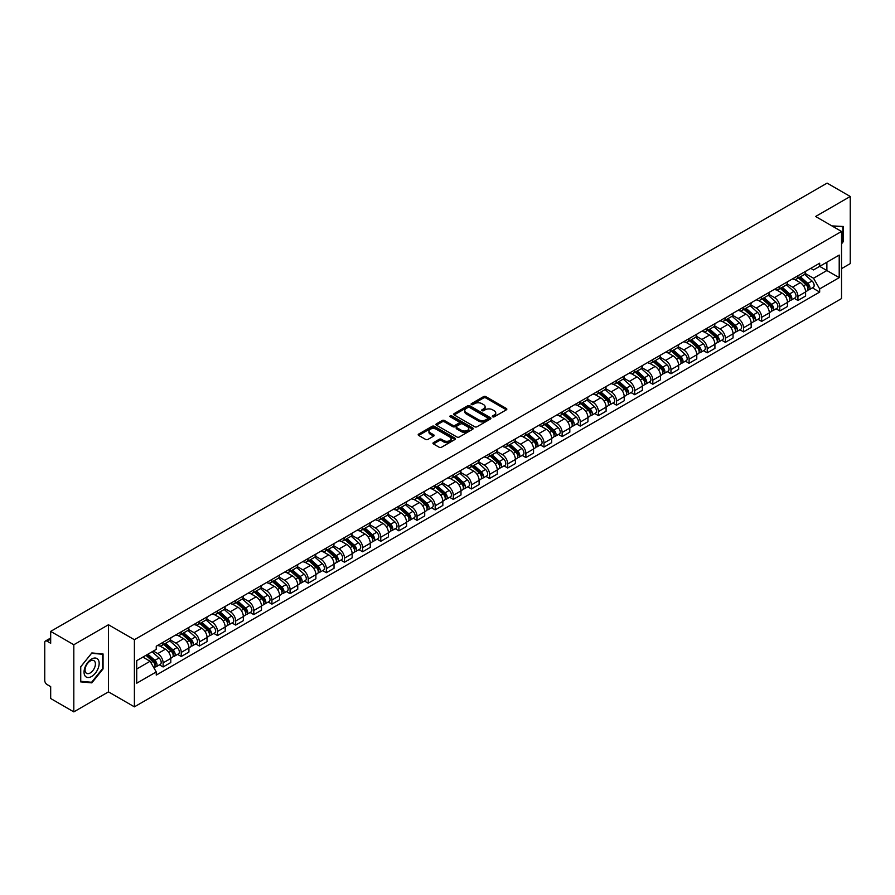 <?xml version="1.0" encoding="UTF-8"?>
<svg xmlns="http://www.w3.org/2000/svg" width="895" height="895" viewBox="0 0 895 895"><rect width="100%" height="100%" fill="white"/><g stroke="black" fill="none" stroke-linecap="round" stroke-linejoin="round"><path stroke-width="1.34" d="M492.642 416.813A1.13 0.649 0 0 0 494.241 416.813L506.369 409.809A1.611 0.929 0 0 0 506.839 409.149A1.611 0.929 0 0 0 506.369 408.489L485.828 396.63A1.611 0.929 0 0 0 483.546 396.63L471.419 403.634A1.13 0.649 0 0 0 473.019 404.551L474.585 403.645A5.169 2.987 0 0 1 481.89 403.645L483.602 404.641A5.169 2.987 0 0 1 485.112 406.744A5.169 2.987 0 0 1 483.602 408.847L482.036 409.753A1.13 0.649 0 0 0 483.624 410.682L485.202 409.776A5.169 2.987 0 0 1 492.507 409.776L494.219 410.76A5.169 2.987 0 0 1 495.729 412.875A5.169 2.987 0 0 1 494.219 414.978L492.642 415.884A1.13 0.649 0 0 0 492.642 416.813L492.642 415.884M433.437 442.622A1.611 0.929 0 0 0 432.967 443.282A1.611 0.929 0 0 0 433.437 443.942L439.21 447.265A1.611 0.929 0 0 0 441.492 447.265L454.951 439.49A1.611 0.929 0 0 0 455.432 438.83A1.611 0.929 0 0 0 454.951 438.17L434.411 426.311A1.611 0.929 0 0 0 432.128 426.311L418.659 434.086A1.611 0.929 0 0 0 418.189 434.746A1.611 0.929 0 0 0 418.659 435.406L425.628 439.423A1.611 0.929 0 0 0 427.911 439.423L433.672 436.1A1.611 0.929 0 0 0 434.142 435.44A1.611 0.929 0 0 0 433.672 434.78L430.215 432.788A4.318 2.495 0 0 1 428.951 431.021A4.318 2.495 0 0 1 431.614 428.716A4.318 2.495 0 0 1 436.324 429.264L449.849 437.073A4.318 2.495 0 0 1 451.114 438.83A4.318 2.495 0 0 1 448.451 441.134A4.318 2.495 0 0 1 443.741 440.597L441.492 439.288A1.611 0.929 0 0 0 439.21 439.288L433.437 442.622L433.437 443.942M134.395 639.712L108.463 624.744L73.815 644.747L50.679 631.389L827.114 183.117L850.25 196.486L815.602 216.489L841.535 231.458L134.395 639.712L134.395 706.849L841.535 298.583L841.535 231.458M474.697 426.77A1.611 0.929 0 0 0 476.979 426.77L490.449 418.994A1.611 0.929 0 0 0 490.919 418.345A1.611 0.929 0 0 0 490.449 417.685L469.909 405.827A1.611 0.929 0 0 0 467.626 405.827L454.157 413.602A1.611 0.929 0 0 0 453.687 414.251A1.611 0.929 0 0 0 454.157 414.911L474.697 426.77M450.666 417.048A1.13 0.649 0 0 1 451.818 417.215L451.818 415.873L472.705 427.933A1.611 0.929 0 0 1 473.175 428.582A1.611 0.929 0 0 1 472.705 429.242L459.236 437.017A1.611 0.929 0 0 1 456.953 437.017L436.413 425.159L442.175 421.858L442.175 420.516L436.413 423.838A1.611 0.929 0 0 0 435.932 424.498A1.611 0.929 0 0 0 436.413 425.159L436.413 423.838M442.175 421.858A1.611 0.929 0 0 1 444.457 421.858L444.457 420.516A1.611 0.929 0 0 0 442.175 420.516M444.457 420.516L452.792 425.326A1.611 0.929 0 0 0 455.074 425.326L458.889 423.122A1.611 0.929 0 0 0 459.37 422.462A1.611 0.929 0 0 0 458.889 421.802L450.219 416.79A1.13 0.649 0 0 1 451.818 415.873M73.815 644.747L73.815 711.883L50.679 698.514L50.679 686.633L47.077 684.552A3.289 1.902 -120 0 1 44.75 680.524L44.75 642.532A3.289 1.902 -120 0 1 45.432 641.033L50.679 638.001M841.535 268.645L850.25 263.611L850.25 196.486M73.815 711.883L108.463 691.869L134.395 706.849M50.679 631.389L50.679 643.27L47.077 641.189A3.289 1.902 -120 0 0 45.432 641.033M797.926 275.761A7.563 4.363 60 0 1 796.36 279.15L804.034 274.72A7.563 4.363 -120 0 0 805.601 271.33M787.041 283.905L792.578 287.105A7.563 4.363 60 0 1 797.926 296.368L805.601 291.938A7.563 4.363 -120 0 0 800.253 282.675L794.76 279.497M805.601 291.938L805.601 296.032L797.926 300.463L794.245 298.337M796.36 279.15A7.563 4.363 60 0 1 792.634 278.815M797.926 296.368L797.926 300.463M779.791 286.232A7.563 4.363 60 0 1 778.225 289.622L785.899 285.192A7.563 4.363 -120 0 0 787.466 281.802M776.11 308.809L779.791 310.934L787.466 306.504L787.466 302.409A7.563 4.363 -120 0 0 782.118 293.146L776.625 289.969M778.225 289.622A7.563 4.363 60 0 1 774.499 289.286M768.906 294.377L774.443 297.576A7.563 4.363 60 0 1 779.791 306.84L779.791 310.934M761.656 296.704A7.563 4.363 60 0 1 760.09 300.094L767.765 295.663A7.563 4.363 -120 0 0 769.331 292.273M757.975 319.28L761.656 321.406L769.331 316.975L769.331 312.881A7.563 4.363 -120 0 0 763.983 303.618L758.49 300.44M760.09 300.094A7.563 4.363 60 0 1 756.365 299.758M750.76 304.848L756.309 308.048A7.563 4.363 60 0 1 761.656 317.311L761.656 321.406M743.521 307.175A7.563 4.363 60 0 1 741.955 310.565L749.618 306.135A7.563 4.363 -120 0 0 751.185 302.745M739.841 329.752L743.521 331.877L751.185 327.447L751.185 323.352A7.563 4.363 -120 0 0 745.837 314.089L740.344 310.912M741.955 310.565A7.563 4.363 60 0 1 738.23 310.229M732.625 315.32L738.174 318.519A7.563 4.363 60 0 1 743.521 327.783L743.521 331.877M725.375 317.647A7.563 4.363 60 0 1 723.809 321.036L731.483 316.606A7.563 4.363 -120 0 0 733.05 313.216M721.694 340.223L725.375 342.349L733.05 337.918L733.05 333.824A7.563 4.363 -120 0 0 727.702 324.561L722.209 321.383M723.809 321.036A7.563 4.363 60 0 1 720.083 320.701M714.49 325.791L720.027 328.991A7.563 4.363 60 0 1 725.375 338.254L725.375 342.349M707.24 328.118A7.563 4.363 60 0 1 705.674 331.508L713.349 327.078A7.563 4.363 -120 0 0 714.915 323.688M703.559 350.695L707.24 352.82L714.915 348.39L714.915 344.295A7.563 4.363 -120 0 0 709.567 335.032L704.074 331.855M705.674 331.508A7.563 4.363 60 0 1 701.948 331.172M696.355 336.263L701.893 339.462A7.563 4.363 60 0 1 707.24 348.726L707.24 352.82M689.105 338.59A7.563 4.363 60 0 1 687.539 341.979L695.214 337.549A7.563 4.363 -120 0 0 696.78 334.159M685.425 361.166L689.105 363.292L696.78 358.861L696.78 354.767A7.563 4.363 -120 0 0 691.432 345.504L685.939 342.326M687.539 341.979A7.563 4.363 60 0 1 683.814 341.644M678.209 346.734L683.758 349.934A7.563 4.363 60 0 1 689.105 359.197L689.105 363.292M670.97 349.061A7.563 4.363 60 0 1 669.404 352.451L677.067 348.021A7.563 4.363 -120 0 0 678.634 344.631M667.29 371.638L670.97 373.763L678.645 369.333L678.645 365.238A7.563 4.363 -120 0 0 673.286 355.975L667.793 352.798M669.404 352.451A7.563 4.363 60 0 1 665.679 352.115M660.074 357.206L665.623 360.405A7.563 4.363 60 0 1 670.97 369.669L670.97 373.763M652.824 359.533A7.563 4.363 60 0 1 651.258 362.922L658.933 358.492A7.563 4.363 -120 0 0 660.499 355.102M649.143 382.109L652.824 384.235L660.499 379.804L660.499 375.71A7.563 4.363 -120 0 0 655.151 366.447L649.658 363.269M651.258 362.922A7.563 4.363 60 0 1 647.544 362.587M641.939 367.677L647.477 370.877A7.563 4.363 60 0 1 652.824 380.14L652.824 384.235M634.689 370.004A7.563 4.363 60 0 1 633.123 373.394L640.798 368.964A7.563 4.363 -120 0 0 642.364 365.574M631.009 392.581L634.689 394.706L642.364 390.276L642.364 386.181A7.563 4.363 -120 0 0 637.016 376.918L631.523 373.741M633.123 373.394A7.563 4.363 60 0 1 629.398 373.058M623.804 378.149L629.342 381.348A7.563 4.363 60 0 1 634.689 390.612L634.689 394.706M616.554 380.476A7.563 4.363 60 0 1 614.988 383.865L622.663 379.435A7.563 4.363 -120 0 0 624.229 376.045M612.874 403.052L616.554 405.178L624.229 400.747L624.229 396.653A7.563 4.363 -120 0 0 618.881 387.39L613.388 384.212M614.988 383.865A7.563 4.363 60 0 1 611.263 383.53M605.658 388.62L611.207 391.82A7.563 4.363 60 0 1 616.554 401.083L616.554 405.178M598.419 390.947A7.563 4.363 60 0 1 596.853 394.337L604.517 389.907A7.563 4.363 -120 0 0 606.083 386.517M594.739 413.524L598.419 415.649L606.094 411.219L606.094 407.124A7.563 4.363 -120 0 0 600.735 397.861L595.253 394.684M596.853 394.337A7.563 4.363 60 0 1 593.128 394.001M587.523 399.092L593.072 402.291A7.563 4.363 60 0 1 598.419 411.555L598.419 415.649M580.273 401.419A7.563 4.363 60 0 1 578.707 404.808L586.382 400.378A7.563 4.363 -120 0 0 587.948 396.988M576.593 423.995L580.273 426.121L587.948 421.69L587.948 417.596A7.563 4.363 -120 0 0 582.6 408.333L577.107 405.155M578.707 404.808A7.563 4.363 60 0 1 574.993 404.473M569.388 409.563L574.926 412.763A7.563 4.363 60 0 1 580.273 422.026L580.273 426.121M562.138 411.89A7.563 4.363 60 0 1 560.572 415.28L568.247 410.85A7.563 4.363 -120 0 0 569.813 407.46M558.458 434.467L562.138 436.592L569.813 432.162L569.813 428.067A7.563 4.363 -120 0 0 564.465 418.804L558.972 415.638M560.572 415.28A7.563 4.363 60 0 1 556.847 414.944M551.253 420.035L556.791 423.234A7.563 4.363 60 0 1 562.138 432.498L562.138 436.592M544.003 422.362A7.563 4.363 60 0 1 542.437 425.751L550.112 421.321A7.563 4.363 -120 0 0 551.678 417.931M540.323 444.938L544.003 447.064L551.678 442.633L551.678 438.539A7.563 4.363 -120 0 0 546.33 429.276L540.837 426.109M542.437 425.751A7.563 4.363 60 0 1 538.712 425.416M533.107 430.506L538.656 433.706A7.563 4.363 60 0 1 544.003 442.969L544.003 447.064M525.868 432.833A7.563 4.363 60 0 1 524.302 436.223L531.977 431.793A7.563 4.363 -120 0 0 533.543 428.403M522.188 455.41L525.868 457.535L533.543 453.105L533.543 449.01A7.563 4.363 -120 0 0 528.184 439.747L522.702 436.581M524.302 436.223A7.563 4.363 60 0 1 520.577 435.887M514.972 440.978L520.521 444.177A7.563 4.363 60 0 1 525.868 453.441L525.868 457.535M507.722 443.305A7.563 4.363 60 0 1 506.156 446.694L513.831 442.264A7.563 4.363 -120 0 0 515.397 438.874M504.042 465.881L507.722 468.007L515.397 463.576L515.397 459.482A7.563 4.363 -120 0 0 510.049 450.219L504.556 447.053M506.156 446.694A7.563 4.363 60 0 1 502.442 446.359M496.837 451.449L502.375 454.649A7.563 4.363 60 0 1 507.722 463.912L507.722 468.007M489.587 453.776A7.563 4.363 60 0 1 488.021 457.166L495.696 452.736A7.563 4.363 -120 0 0 497.262 449.346M485.907 476.353L489.587 478.478L497.262 474.048L497.262 469.953A7.563 4.363 -120 0 0 491.914 460.69L486.421 457.524M488.021 457.166A7.563 4.363 60 0 1 484.296 456.83M478.702 461.921L484.24 465.12A7.563 4.363 60 0 1 489.587 474.384L489.587 478.478M471.452 464.248A7.563 4.363 60 0 1 469.886 467.649L477.561 463.218A7.563 4.363 -120 0 0 479.127 459.817M467.772 486.824L471.452 488.95L479.127 484.519L479.127 480.425A7.563 4.363 -120 0 0 473.779 471.162L468.286 467.995M469.886 467.649A7.563 4.363 60 0 1 466.161 467.302M460.556 472.392L466.105 475.592A7.563 4.363 60 0 1 471.452 484.855L471.452 488.95M453.317 474.719A7.563 4.363 60 0 1 451.751 478.12L459.426 473.69A7.563 4.363 -120 0 0 460.992 470.289M449.637 497.296L453.317 499.421L460.992 494.991L460.992 490.896A7.563 4.363 -120 0 0 455.633 481.633L450.151 478.467M451.751 478.12A7.563 4.363 60 0 1 448.026 477.773M442.421 482.864L447.97 486.063A7.563 4.363 60 0 1 453.317 495.327L453.317 499.421M435.171 485.191A7.563 4.363 60 0 1 433.605 488.592L441.28 484.161A7.563 4.363 -120 0 0 442.846 480.76M431.502 507.767L435.171 509.893L442.846 505.462L442.846 501.368A7.563 4.363 -120 0 0 437.498 492.105L432.005 488.938M433.605 488.592A7.563 4.363 60 0 1 429.891 488.245M424.286 493.335L429.824 496.535A7.563 4.363 60 0 1 435.171 505.798L435.171 509.893M417.036 495.662A7.563 4.363 60 0 1 415.47 499.063L423.145 494.633A7.563 4.363 -120 0 0 424.711 491.232M413.356 518.239L417.036 520.364L424.711 515.934L424.711 511.839A7.563 4.363 -120 0 0 419.363 502.576L413.87 499.41M415.47 499.063A7.563 4.363 60 0 1 411.745 498.716M406.151 503.807L411.689 507.006A7.563 4.363 60 0 1 417.036 516.27L417.036 520.364M398.901 506.134A7.563 4.363 60 0 1 397.335 509.535L405.01 505.104A7.563 4.363 -120 0 0 406.576 501.703M395.221 528.71L398.901 530.836L406.576 526.405L406.576 522.311A7.563 4.363 -120 0 0 401.228 513.048L395.735 509.881M397.335 509.535A7.563 4.363 60 0 1 393.61 509.188M388.005 514.278L393.554 517.478A7.563 4.363 60 0 1 398.901 526.741L398.901 530.836M380.767 516.605A7.563 4.363 60 0 1 379.2 520.006L386.875 515.576A7.563 4.363 -120 0 0 388.441 512.175M377.086 539.182L380.767 541.307L388.441 536.877L388.441 532.782A7.563 4.363 -120 0 0 383.082 523.519L377.6 520.353M379.2 520.006A7.563 4.363 60 0 1 375.475 519.659M369.87 524.75L375.419 527.949A7.563 4.363 60 0 1 380.767 537.213L380.767 541.307M362.62 527.077A7.563 4.363 60 0 1 361.054 530.478L368.729 526.047A7.563 4.363 -120 0 0 370.295 522.646M358.951 549.653L362.62 551.779L370.295 547.348L370.295 543.254A7.563 4.363 -120 0 0 364.947 533.991L359.454 530.824M361.054 530.478A7.563 4.363 60 0 1 357.34 530.131M351.735 535.221L357.273 538.421A7.563 4.363 60 0 1 362.62 547.684L362.62 551.779M344.486 537.548A7.563 4.363 60 0 1 342.919 540.949L350.594 536.519A7.563 4.363 -120 0 0 352.16 533.118M340.805 560.125L344.486 562.25L352.16 557.82L352.16 553.725A7.563 4.363 -120 0 0 346.812 544.462L341.319 541.296M342.919 540.949A7.563 4.363 60 0 1 339.194 540.602M333.6 545.693L339.138 548.892A7.563 4.363 60 0 1 344.486 558.156L344.486 562.25M326.351 548.02A7.563 4.363 60 0 1 324.784 551.421L332.459 546.99A7.563 4.363 -120 0 0 334.025 543.589M322.67 570.596L326.351 572.722L334.025 568.291L334.025 564.197A7.563 4.363 -120 0 0 328.678 554.934L323.184 551.767M324.784 551.421A7.563 4.363 60 0 1 321.059 551.074M315.454 556.164L321.003 559.364A7.563 4.363 60 0 1 326.351 568.627L326.351 572.722M308.216 558.491A7.563 4.363 60 0 1 306.649 561.892L314.324 557.462A7.563 4.363 -120 0 0 315.89 554.061M304.535 581.068L308.216 583.193L315.89 578.763L315.89 574.668A7.563 4.363 -120 0 0 310.543 565.405L305.05 562.239M306.649 561.892A7.563 4.363 60 0 1 302.924 561.545M297.319 566.636L302.868 569.835A7.563 4.363 60 0 1 308.216 579.099L308.216 583.193M290.069 568.963A7.563 4.363 60 0 1 288.503 572.364L296.178 567.933A7.563 4.363 -120 0 0 297.744 564.532M286.4 591.539L290.069 593.665L297.744 589.234L297.744 585.14A7.563 4.363 -120 0 0 292.397 575.877L286.903 572.711M288.503 572.364A7.563 4.363 60 0 1 284.789 572.017M279.184 577.107L284.722 580.307A7.563 4.363 60 0 1 290.069 589.57L290.069 593.665M271.935 579.434A7.563 4.363 60 0 1 270.368 582.835L278.043 578.405A7.563 4.363 -120 0 0 279.609 575.004M268.254 602.011L271.935 604.136L279.609 599.706L279.609 595.611A7.563 4.363 -120 0 0 274.262 586.348L268.768 583.182M270.368 582.835A7.563 4.363 60 0 1 266.643 582.488M261.049 587.579L266.587 590.778A7.563 4.363 60 0 1 271.935 600.042L271.935 604.136M253.8 589.906A7.563 4.363 60 0 1 252.233 593.307L259.908 588.876A7.563 4.363 -120 0 0 261.474 585.475M250.119 612.482L253.8 614.608L261.474 610.177L261.474 606.083A7.563 4.363 -120 0 0 256.127 596.82L250.634 593.653M252.233 593.307A7.563 4.363 60 0 1 248.508 592.96M242.903 598.05L248.452 601.25A7.563 4.363 60 0 1 253.8 610.513L253.8 614.608M235.665 600.377A7.563 4.363 60 0 1 234.098 603.778L241.773 599.348A7.563 4.363 -120 0 0 243.339 595.947M231.984 622.954L235.665 625.079L243.339 620.649L243.339 616.554A7.563 4.363 -120 0 0 237.992 607.291L232.499 604.125M234.098 603.778A7.563 4.363 60 0 1 230.373 603.431M224.768 608.522L230.317 611.721A7.563 4.363 60 0 1 235.665 620.985L235.665 625.079M217.519 610.849A7.563 4.363 60 0 1 215.952 614.25L223.627 609.819A7.563 4.363 -120 0 0 225.193 606.418M213.849 633.425L217.519 635.551L225.193 631.12L225.193 627.026A7.563 4.363 -120 0 0 219.846 617.763L214.352 614.596M215.952 614.25A7.563 4.363 60 0 1 212.238 613.903M206.633 618.993L212.171 622.193A7.563 4.363 60 0 1 217.519 631.456L217.519 635.551M199.384 621.32A7.563 4.363 60 0 1 197.817 624.721L205.492 620.291A7.563 4.363 -120 0 0 207.058 616.89M195.703 643.897L199.384 646.022L207.058 641.592L207.058 637.497A7.563 4.363 -120 0 0 201.711 628.234L196.218 625.068M197.817 624.721A7.563 4.363 60 0 1 194.092 624.374M188.498 629.465L194.036 632.664A7.563 4.363 60 0 1 199.384 641.928L199.384 646.022M181.249 631.792A7.563 4.363 60 0 1 179.682 635.193L187.357 630.762A7.563 4.363 -120 0 0 188.923 627.361M177.568 654.379L181.249 656.494L188.923 652.063L188.923 647.969A7.563 4.363 -120 0 0 183.576 638.706L178.083 635.539M179.682 635.193A7.563 4.363 60 0 1 175.957 634.846M170.352 639.936L175.901 643.136A7.563 4.363 60 0 1 181.249 652.399L181.249 656.494M163.114 642.263A7.563 4.363 60 0 1 161.547 645.664L169.222 641.234A7.563 4.363 -120 0 0 170.788 637.833M159.433 664.851L163.114 666.965L170.788 662.535L170.788 658.44A7.563 4.363 -120 0 0 165.441 649.177L159.948 646.011M161.547 645.664A7.563 4.363 60 0 1 157.822 645.317M153.347 651.057L157.766 653.607A7.563 4.363 60 0 1 163.114 662.871L163.114 666.965M810.78 268.343L813.51 269.921L839.208 255.086L826.879 262.201L826.879 270.525L813.51 278.244L805.176 273.434M136.722 668.979L150.091 661.26L156.256 671.932L136.722 683.209L136.722 660.655L156.256 649.378L156.256 646.224L819.675 263.208L819.675 266.363L839.208 277.64L819.675 288.917L813.51 278.244M839.208 255.086L839.208 277.64M156.256 671.932L156.256 675.087L819.675 292.072L819.675 288.917M841.535 243.843L843.448 241.449L843.448 226.491L831.902 225.898M108.463 624.744L108.463 691.869M80.617 681.867L91.838 682.874L103.059 668.912L103.059 653.954L91.838 652.947L80.617 666.909L80.617 681.867M150.091 661.26L142.876 657.098M812.391 287.866L819.675 292.072M842.866 241.113L843.448 241.449M90.652 682.18L91.838 682.874M102.477 668.576L103.059 668.912M493.1 416.969L494.219 416.32A5.169 2.987 0 0 0 495.729 414.217L495.729 412.875M485.112 406.744L485.112 408.086A5.169 2.987 0 0 1 483.602 410.19L482.483 410.839M506.369 408.489L506.369 409.809L485.828 397.973A1.611 0.929 0 0 0 483.546 397.973L471.866 404.708M490.426 419.017L469.909 407.169A1.611 0.929 0 0 0 467.626 407.169L454.179 414.922M487.596 418.804A1.13 0.649 0 0 0 487.596 417.875L469.562 407.471A1.13 0.649 0 0 0 467.962 407.471L466.306 408.422A5.169 2.987 0 0 0 464.796 410.536A5.169 2.987 0 0 0 466.306 412.64L478.635 419.755A5.169 2.987 0 0 0 485.94 419.755L487.596 418.804L487.596 420.147A1.13 0.649 0 0 0 487.92 419.688L487.92 418.345M464.796 410.536L464.796 411.879A5.169 2.987 0 0 0 466.306 413.982L466.306 412.64M487.596 420.147L485.94 421.097A5.169 2.987 0 0 1 478.635 421.097L466.306 413.982M444.457 421.858L452.792 426.669A1.611 0.929 0 0 0 455.074 426.669L458.889 424.465A1.611 0.929 0 0 0 459.37 423.805L459.37 422.462M451.818 417.215L472.683 429.253M461.428 430.316A4.318 2.495 0 0 0 466.138 430.853A4.318 2.495 0 0 0 468.801 428.548A4.318 2.495 0 0 0 467.537 426.792L462.771 424.04A1.611 0.929 0 0 0 460.489 424.04L456.663 426.244A1.611 0.929 0 0 0 456.193 426.904A1.611 0.929 0 0 0 456.663 427.564L461.428 430.316L461.428 431.658A4.318 2.495 0 0 0 466.138 432.195A4.318 2.495 0 0 0 468.801 429.891L468.801 428.548M456.193 426.904L456.193 428.246A1.611 0.929 0 0 0 456.663 428.906L456.663 427.564M461.428 431.658L456.663 428.906M451.114 438.83L451.114 440.172A4.318 2.495 0 0 1 448.451 442.477A4.318 2.495 0 0 1 443.741 441.94L441.492 440.631A1.611 0.929 0 0 0 439.21 440.631L433.46 443.954M428.951 431.021L428.951 432.363A4.318 2.495 0 0 0 430.215 434.131L430.215 432.788M433.65 436.111L430.215 434.131M454.951 438.17L454.951 439.49L434.411 427.653A1.611 0.929 0 0 0 432.128 427.653L418.681 435.417M798.452 277.942L805.847 284.543A4.106 2.372 60 0 1 807.133 290.897L805.601 291.781M798.653 278.121L802.133 280.124M799.201 277.517L807.424 284.856A1.969 1.141 60 0 1 808.04 287.899A1.969 1.141 60 0 1 807.861 287.977M800.432 276.801L807.827 283.402A4.106 2.372 60 0 1 809.114 289.756A4.106 2.372 60 0 1 807.872 289.89M804.549 274.329L812.011 280.985A4.106 2.372 60 0 1 813.298 287.34L809.114 289.756M780.317 288.414L787.712 295.014A4.106 2.372 60 0 1 788.998 301.369L787.466 302.253M780.507 288.593L783.986 290.595M781.066 287.989L789.289 295.328A1.969 1.141 60 0 1 789.905 298.371A1.969 1.141 60 0 1 789.726 298.449M782.297 287.273L789.681 293.873A4.106 2.372 60 0 1 790.979 300.228A4.106 2.372 60 0 1 789.737 300.362M786.414 284.8L793.865 291.457A4.106 2.372 60 0 1 795.163 297.811L790.979 300.228M762.182 298.885L769.566 305.486A4.106 2.372 60 0 1 770.863 311.84L769.331 312.724M762.372 299.064L765.851 301.067M762.92 298.46L771.143 305.799A1.969 1.141 60 0 1 771.77 308.853A1.969 1.141 60 0 1 771.591 308.92M764.151 297.744L771.546 304.345A4.106 2.372 60 0 1 772.832 310.699A4.106 2.372 60 0 1 771.591 310.833M768.279 295.272L775.73 301.928A4.106 2.372 60 0 1 777.028 308.283L772.832 310.699M831.925 225.909L842.866 226.793L842.866 241.281L841.535 242.948M842.15 226.379L842.866 226.793M98.148 659.637A10.684 6.175 120 0 0 87.822 662.401A10.684 6.175 120 0 0 85.059 675.915A10.684 6.175 120 0 0 95.385 673.152A10.684 6.175 120 0 0 98.148 659.637M94.713 661.405A7.317 4.229 120 0 0 93.885 660.644A7.317 4.229 120 0 0 87.084 664.056A7.317 4.229 120 0 0 85.752 672.559A7.317 4.229 120 0 0 86.569 673.32A7.317 4.229 120 0 0 93.382 669.896A7.317 4.229 120 0 0 94.713 661.405M91.603 682.27L80.74 681.296L80.74 666.809L91.603 653.283L102.477 654.256L102.477 668.744L91.603 682.27M101.761 653.831L102.477 654.256M744.036 309.357L751.431 315.957A4.106 2.372 60 0 1 752.717 322.312L751.185 323.196M744.237 309.536L747.717 311.538M744.785 308.932L753.008 316.271A1.969 1.141 60 0 1 753.635 319.325A1.969 1.141 60 0 1 753.456 319.392M746.016 308.216L753.411 314.816A4.106 2.372 60 0 1 754.698 321.171A4.106 2.372 60 0 1 753.456 321.305M750.144 305.743L757.595 312.4A4.106 2.372 60 0 1 758.882 318.754L754.698 321.171M725.901 319.828L733.296 326.429A4.106 2.372 60 0 1 734.582 332.783L733.05 333.667M726.102 320.007L729.582 322.01M726.65 319.403L734.873 326.742A1.969 1.141 60 0 1 735.489 329.796A1.969 1.141 60 0 1 735.31 329.863M727.881 318.687L735.276 325.288A4.106 2.372 60 0 1 736.563 331.642A4.106 2.372 60 0 1 735.321 331.776M731.998 316.215L739.46 322.871A4.106 2.372 60 0 1 740.747 329.226L736.563 331.642M707.766 330.3L715.161 336.9A4.106 2.372 60 0 1 716.447 343.255L714.915 344.139M707.956 330.479L711.435 332.492M708.516 329.875L716.738 337.214A1.969 1.141 60 0 1 717.354 340.268A1.969 1.141 60 0 1 717.175 340.335M709.746 329.159L717.13 335.759A4.106 2.372 60 0 1 718.428 342.114A4.106 2.372 60 0 1 717.186 342.248M713.863 326.686L721.314 333.343A4.106 2.372 60 0 1 722.612 339.697L718.428 342.114M689.631 340.771L697.015 347.372A4.106 2.372 60 0 1 698.313 353.726L696.78 354.61M689.821 340.95L693.301 342.964M690.369 340.346L698.592 347.685A1.969 1.141 60 0 1 699.219 350.739A1.969 1.141 60 0 1 699.04 350.806M691.6 339.63L698.995 346.231A4.106 2.372 60 0 1 700.282 352.585A4.106 2.372 60 0 1 699.04 352.719M695.728 337.158L703.179 343.814A4.106 2.372 60 0 1 704.477 350.169L700.282 352.585M671.485 351.243L678.88 357.843A4.106 2.372 60 0 1 680.166 364.198L678.634 365.082M671.686 351.422L675.166 353.435M672.234 350.818L680.457 358.157A1.969 1.141 60 0 1 681.084 361.211A1.969 1.141 60 0 1 680.905 361.278M673.465 350.102L680.86 356.702A4.106 2.372 60 0 1 682.147 363.057A4.106 2.372 60 0 1 680.905 363.191M677.593 347.629L685.044 354.286A4.106 2.372 60 0 1 686.331 360.64L682.147 363.057M653.35 361.714L660.745 368.315A4.106 2.372 60 0 1 662.031 374.669L660.499 375.553M653.551 361.893L657.031 363.907M654.1 361.289L662.322 368.628A1.969 1.141 60 0 1 662.938 371.682A1.969 1.141 60 0 1 662.759 371.749M655.33 360.573L662.725 367.174A4.106 2.372 60 0 1 664.012 373.528A4.106 2.372 60 0 1 662.77 373.662M659.447 358.101L666.909 364.757A4.106 2.372 60 0 1 668.196 371.112L664.012 373.528M635.215 372.186L642.61 378.786A4.106 2.372 60 0 1 643.897 385.141L642.364 386.025M635.405 372.365L638.885 374.378M635.965 371.761L644.187 379.1A1.969 1.141 60 0 1 644.803 382.154A1.969 1.141 60 0 1 644.624 382.221M637.195 371.045L644.579 377.645A4.106 2.372 60 0 1 645.877 384A4.106 2.372 60 0 1 644.635 384.134M641.312 368.572L648.763 375.229A4.106 2.372 60 0 1 650.061 381.583L645.877 384M617.08 382.657L624.464 389.258A4.106 2.372 60 0 1 625.762 395.612L624.229 396.496M617.27 382.836L620.75 384.85M617.818 382.232L626.041 389.571A1.969 1.141 60 0 1 626.668 392.625A1.969 1.141 60 0 1 626.489 392.692M619.049 381.516L626.444 388.117A4.106 2.372 60 0 1 627.731 394.471A4.106 2.372 60 0 1 626.489 394.606M623.177 379.044L630.628 385.7A4.106 2.372 60 0 1 631.926 392.055L627.731 394.471M598.934 393.129L606.329 399.729A4.106 2.372 60 0 1 607.615 406.084L606.083 406.968M599.135 393.308L602.615 395.321M599.684 392.704L607.906 400.043A1.969 1.141 60 0 1 608.533 403.097A1.969 1.141 60 0 1 608.354 403.164M600.914 391.988L608.309 398.588A4.106 2.372 60 0 1 609.596 404.943A4.106 2.372 60 0 1 608.354 405.077M605.042 389.515L612.493 396.172A4.106 2.372 60 0 1 613.78 402.526L609.596 404.943M580.799 403.6L588.194 410.201A4.106 2.372 60 0 1 589.481 416.555L587.948 417.439M581 403.779L584.48 405.793M581.549 403.175L589.771 410.514A1.969 1.141 60 0 1 590.387 413.568A1.969 1.141 60 0 1 590.208 413.635M582.779 402.459L590.174 409.06A4.106 2.372 60 0 1 591.461 415.414A4.106 2.372 60 0 1 590.219 415.548M586.896 399.987L594.358 406.643A4.106 2.372 60 0 1 595.645 412.998L591.461 415.414M562.664 414.083L570.059 420.672A4.106 2.372 60 0 1 571.346 427.027L569.813 427.911M562.854 414.251L566.334 416.264M563.414 413.647L571.636 420.986A1.969 1.141 60 0 1 572.252 424.04A1.969 1.141 60 0 1 572.073 424.107M564.644 412.942L572.028 419.531A4.106 2.372 60 0 1 573.326 425.886A4.106 2.372 60 0 1 572.084 426.02M568.761 410.458L576.212 417.115A4.106 2.372 60 0 1 577.51 423.469L573.326 425.886M544.529 424.554L551.913 431.144A4.106 2.372 60 0 1 553.211 437.498L551.678 438.382M544.719 424.722L548.199 426.736M545.268 424.118L553.502 431.457A1.969 1.141 60 0 1 554.117 434.511A1.969 1.141 60 0 1 553.938 434.578M546.498 423.413L553.893 430.003A4.106 2.372 60 0 1 555.18 436.357A4.106 2.372 60 0 1 553.938 436.491M550.626 420.93L558.077 427.586A4.106 2.372 60 0 1 559.375 433.941L555.18 436.357M526.394 435.026L533.778 441.615A4.106 2.372 60 0 1 535.065 447.97L533.532 448.854M526.584 435.194L530.064 437.207M527.133 434.59L535.355 441.929A1.969 1.141 60 0 1 535.982 444.983A1.969 1.141 60 0 1 535.803 445.05M528.363 433.885L535.758 440.474A4.106 2.372 60 0 1 537.045 446.829A4.106 2.372 60 0 1 535.803 446.963M532.491 431.401L539.942 438.058A4.106 2.372 60 0 1 541.229 444.412L537.045 446.829M508.248 445.497L515.643 452.087A4.106 2.372 60 0 1 516.93 458.441L515.397 459.325M508.45 445.665L511.929 447.679M508.998 445.061L517.22 452.4A1.969 1.141 60 0 1 517.836 455.454A1.969 1.141 60 0 1 517.657 455.521M510.228 444.356L517.623 450.946A4.106 2.372 60 0 1 518.91 457.3A4.106 2.372 60 0 1 517.668 457.434M514.345 441.873L521.807 448.529A4.106 2.372 60 0 1 523.094 454.884L518.91 457.3M490.113 455.969L497.508 462.558A4.106 2.372 60 0 1 498.795 468.913L497.262 469.797M490.303 456.137L493.783 458.15M490.863 455.533L499.086 462.872A1.969 1.141 60 0 1 499.701 465.926A1.969 1.141 60 0 1 499.522 465.993M492.093 454.828L499.477 461.417A4.106 2.372 60 0 1 500.775 467.772A4.106 2.372 60 0 1 499.533 467.906M496.21 452.344L503.661 459.001A4.106 2.372 60 0 1 504.959 465.355L500.775 467.772M471.978 466.44L479.362 473.03A4.106 2.372 60 0 1 480.66 479.384L479.127 480.268M472.168 466.608L475.648 468.622M472.717 466.004L480.951 473.343A1.969 1.141 60 0 1 481.566 476.397A1.969 1.141 60 0 1 481.387 476.464M473.947 465.299L481.342 471.889A4.106 2.372 60 0 1 482.629 478.243A4.106 2.372 60 0 1 481.387 478.377M478.075 462.816L485.526 469.472A4.106 2.372 60 0 1 486.824 475.827L482.629 478.243M453.843 476.912L461.227 483.501A4.106 2.372 60 0 1 462.514 489.856L460.981 490.74M454.033 477.08L457.513 479.093M454.582 476.476L462.804 483.815A1.969 1.141 60 0 1 463.431 486.869A1.969 1.141 60 0 1 463.252 486.936M455.812 475.771L463.207 482.36A4.106 2.372 60 0 1 464.494 488.715A4.106 2.372 60 0 1 463.252 488.849M459.94 473.287L467.391 479.944A4.106 2.372 60 0 1 468.678 486.298L464.494 488.715M435.697 487.383L443.092 493.973A4.106 2.372 60 0 1 444.379 500.327L442.846 501.211M435.899 487.551L439.378 489.565M436.447 486.947L444.67 494.286A1.969 1.141 60 0 1 445.285 497.34A1.969 1.141 60 0 1 445.106 497.407M437.677 486.242L445.072 492.832A4.106 2.372 60 0 1 446.359 499.186A4.106 2.372 60 0 1 445.117 499.32M441.794 483.759L449.256 490.415A4.106 2.372 60 0 1 450.543 496.77L446.359 499.186M417.562 497.855L424.957 504.444A4.106 2.372 60 0 1 426.244 510.799L424.711 511.683M417.764 498.023L421.232 500.036M418.312 497.419L426.535 504.758A1.969 1.141 60 0 1 427.15 507.812A1.969 1.141 60 0 1 426.971 507.879M419.542 496.714L426.926 503.303A4.106 2.372 60 0 1 428.224 509.658A4.106 2.372 60 0 1 426.982 509.792M423.659 494.241L431.11 500.887A4.106 2.372 60 0 1 432.408 507.241L428.224 509.658M399.427 508.326L406.811 514.916A4.106 2.372 60 0 1 408.109 521.27L406.576 522.154M399.617 508.494L403.097 510.508M400.166 507.89L408.4 515.229A1.969 1.141 60 0 1 409.015 518.283A1.969 1.141 60 0 1 408.836 518.35M401.396 507.185L408.791 513.775A4.106 2.372 60 0 1 410.078 520.129A4.106 2.372 60 0 1 408.836 520.264M405.524 504.713L412.975 511.358A4.106 2.372 60 0 1 414.273 517.713L410.078 520.129M381.292 518.798L388.676 525.387A4.106 2.372 60 0 1 389.974 531.742L388.43 532.637M381.483 518.966L384.962 520.979M382.031 518.362L390.254 525.701A1.969 1.141 60 0 1 390.88 528.755A1.969 1.141 60 0 1 390.701 528.822M383.261 517.657L390.656 524.246A4.106 2.372 60 0 1 391.943 530.601A4.106 2.372 60 0 1 390.701 530.735M387.39 515.184L394.84 521.83A4.106 2.372 60 0 1 396.127 528.184L391.943 530.601M363.146 529.269L370.541 535.859A4.106 2.372 60 0 1 371.828 542.213L370.295 543.108M363.348 529.437L366.827 531.451M363.896 528.833L372.119 536.172A1.969 1.141 60 0 1 372.734 539.226A1.969 1.141 60 0 1 372.555 539.293M365.126 528.128L372.521 534.718A4.106 2.372 60 0 1 373.808 541.072A4.106 2.372 60 0 1 372.566 541.206M369.243 525.656L376.705 532.301A4.106 2.372 60 0 1 377.992 538.656L373.808 541.072M345.011 539.741L352.406 546.33A4.106 2.372 60 0 1 353.693 552.685L352.16 553.58M345.213 539.909L348.681 541.922M345.761 539.305L353.984 546.644A1.969 1.141 60 0 1 354.599 549.698A1.969 1.141 60 0 1 354.42 549.765M346.991 538.6L354.375 545.189A4.106 2.372 60 0 1 355.673 551.544A4.106 2.372 60 0 1 354.431 551.678M351.108 536.127L358.559 542.773A4.106 2.372 60 0 1 359.857 549.127L355.673 551.544M326.876 550.212L334.26 556.802A4.106 2.372 60 0 1 335.558 563.156L334.025 564.051M327.067 550.38L330.546 552.394M327.615 549.776L335.849 557.115A1.969 1.141 60 0 1 336.464 560.169A1.969 1.141 60 0 1 336.285 560.236M328.845 549.071L336.24 555.661A4.106 2.372 60 0 1 337.527 562.015A4.106 2.372 60 0 1 336.285 562.149M332.974 546.599L340.424 553.244A4.106 2.372 60 0 1 341.722 559.599L337.527 562.015M308.741 560.684L316.125 567.273A4.106 2.372 60 0 1 317.423 573.628L315.879 574.523M308.932 560.852L312.411 562.865M309.48 560.248L317.703 567.587A1.969 1.141 60 0 1 318.329 570.641A1.969 1.141 60 0 1 318.15 570.708M310.71 559.543L318.105 566.132A4.106 2.372 60 0 1 319.392 572.487A4.106 2.372 60 0 1 318.15 572.621M314.839 557.07L322.289 563.716A4.106 2.372 60 0 1 323.576 570.07L319.392 572.487M290.595 571.155L297.99 577.745A4.106 2.372 60 0 1 299.277 584.099L297.744 584.994M290.797 571.323L294.276 573.337M291.345 570.719L299.568 578.058A1.969 1.141 60 0 1 300.183 581.112A1.969 1.141 60 0 1 300.004 581.179M292.575 570.014L299.97 576.604A4.106 2.372 60 0 1 301.257 582.958A4.106 2.372 60 0 1 300.015 583.092M296.692 567.542L304.155 574.187A4.106 2.372 60 0 1 305.441 580.542L301.257 582.958M272.46 581.627L279.855 588.216A4.106 2.372 60 0 1 281.142 594.571L279.609 595.466M272.662 581.795L276.141 583.808M273.21 581.191L281.433 588.53A1.969 1.141 60 0 1 282.048 591.584A1.969 1.141 60 0 1 281.869 591.651M274.441 580.486L281.824 587.075A4.106 2.372 60 0 1 283.122 593.43A4.106 2.372 60 0 1 281.88 593.564M278.558 578.013L286.008 584.659A4.106 2.372 60 0 1 287.306 591.013L283.122 593.43M254.325 592.098L261.709 598.688A4.106 2.372 60 0 1 263.007 605.042L261.474 605.937M254.516 592.266L257.995 594.28M255.064 591.662L263.298 599.001A1.969 1.141 60 0 1 263.913 602.055A1.969 1.141 60 0 1 263.734 602.122M256.294 590.957L263.689 597.547A4.106 2.372 60 0 1 264.976 603.901A4.106 2.372 60 0 1 263.734 604.035M260.423 588.485L267.873 595.13A4.106 2.372 60 0 1 269.171 601.485L264.976 603.901M236.19 602.57L243.574 609.159A4.106 2.372 60 0 1 244.872 615.525L243.328 616.409M236.381 602.738L239.86 604.751M236.929 602.134L245.152 609.473A1.969 1.141 60 0 1 245.778 612.527A1.969 1.141 60 0 1 245.599 612.594M238.159 601.429L245.554 608.018A4.106 2.372 60 0 1 246.841 614.384A4.106 2.372 60 0 1 245.599 614.507M242.288 598.956L249.739 605.602A4.106 2.372 60 0 1 251.025 611.967L246.841 614.384M218.044 613.041L225.439 619.631A4.106 2.372 60 0 1 226.726 625.997L225.193 626.88M218.246 613.209L221.725 615.223M218.794 612.605L227.017 619.944A1.969 1.141 60 0 1 227.632 622.998A1.969 1.141 60 0 1 227.453 623.065M220.025 611.9L227.419 618.49A4.106 2.372 60 0 1 228.706 624.855A4.106 2.372 60 0 1 227.464 624.978M224.142 609.428L231.604 616.073A4.106 2.372 60 0 1 232.89 622.439L228.706 624.855M199.909 623.513L207.304 630.102A4.106 2.372 60 0 1 208.591 636.468L207.058 637.352M200.111 623.681L203.59 625.694M200.659 623.077L208.882 630.416A1.969 1.141 60 0 1 209.497 633.47A1.969 1.141 60 0 1 209.318 633.537M201.89 622.372L209.273 628.961A4.106 2.372 60 0 1 210.571 635.327A4.106 2.372 60 0 1 209.329 635.45M206.007 619.899L213.457 626.545A4.106 2.372 60 0 1 214.755 632.91L210.571 635.327M181.774 633.984L189.158 640.574A4.106 2.372 60 0 1 190.456 646.94L188.923 647.823M181.965 634.163L185.444 636.166M182.513 633.548L190.747 640.887A1.969 1.141 60 0 1 191.362 643.941A1.969 1.141 60 0 1 191.183 644.008M183.743 632.843L191.138 639.433A4.106 2.372 60 0 1 192.425 645.798A4.106 2.372 60 0 1 191.183 645.921M187.872 630.371L195.323 637.016A4.106 2.372 60 0 1 196.62 643.382L192.425 645.798M163.64 644.456L171.023 651.045A4.106 2.372 60 0 1 172.321 657.411L170.777 658.295M163.83 644.635L167.309 646.637M164.378 644.02L172.601 651.359A1.969 1.141 60 0 1 173.227 654.413A1.969 1.141 60 0 1 173.048 654.491M165.609 643.315L173.003 649.904A4.106 2.372 60 0 1 174.29 656.27A4.106 2.372 60 0 1 173.048 656.393M169.737 640.842L177.188 647.488A4.106 2.372 60 0 1 178.474 653.853L174.29 656.27M145.952 655.33L152.888 661.517A4.106 2.372 60 0 1 154.175 667.883L153.974 667.994M146.019 655.285L149.174 657.109M146.69 654.894L154.466 661.83A1.969 1.141 60 0 1 155.081 664.884A1.969 1.141 60 0 1 154.902 664.963M147.921 654.189L154.869 660.376A4.106 2.372 60 0 1 156.155 666.741A4.106 2.372 60 0 1 154.913 666.865M152.116 651.773L159.053 657.959A4.106 2.372 60 0 1 160.339 664.325L156.155 666.741M181.249 652.399L188.923 647.969M199.384 641.928L207.058 637.497M217.519 631.456L225.193 627.026M235.665 620.985L243.339 616.554M253.8 610.513L261.474 606.083M271.935 600.042L279.609 595.611M290.069 589.57L297.744 585.14M308.216 579.099L315.89 574.668M326.351 568.627L334.025 564.197M344.486 558.156L352.16 553.725M362.62 547.684L370.295 543.254M380.767 537.213L388.441 532.782M398.901 526.741L406.576 522.311M417.036 516.27L424.711 511.839M435.171 505.798L442.846 501.368M453.317 495.327L460.992 490.896M471.452 484.855L479.127 480.425M489.587 474.384L497.262 469.953M507.722 463.912L515.397 459.482M525.868 453.441L533.543 449.01M544.003 442.969L551.678 438.539M562.138 432.498L569.813 428.067M580.273 422.026L587.948 417.596M598.419 411.555L606.094 407.124M616.554 401.083L624.229 396.653M634.689 390.612L642.364 386.181M652.824 380.14L660.499 375.71M670.97 369.669L678.645 365.238M689.105 359.197L696.78 354.767M707.24 348.726L714.915 344.295M725.375 338.254L733.05 333.824M743.521 327.783L751.185 323.352M761.656 317.311L769.331 312.881M779.791 306.84L787.466 302.409M163.114 662.871L170.788 658.44M157.766 653.607L165.441 649.177M175.901 643.136L183.576 638.706M194.036 632.664L201.711 628.234M212.171 622.193L219.846 617.763M230.317 611.721L237.992 607.291M248.452 601.25L256.127 596.82M266.587 590.778L274.262 586.348M284.722 580.307L292.397 575.877M302.868 569.835L310.543 565.405M321.003 559.364L328.678 554.934M339.138 548.892L346.812 544.462M357.273 538.421L364.947 533.991M375.419 527.949L383.082 523.519M393.554 517.478L401.228 513.048M411.689 507.006L419.363 502.576M429.824 496.535L437.498 492.105M447.97 486.063L455.633 481.633M466.105 475.592L473.779 471.162M484.24 465.12L491.914 460.69M502.375 454.649L510.049 450.219M520.521 444.177L528.184 439.747M538.656 433.706L546.33 429.276M556.791 423.234L564.465 418.804M574.926 412.763L582.6 408.333M593.072 402.291L600.735 397.861M611.207 391.82L618.881 387.39M629.342 381.348L637.016 376.918M647.477 370.877L655.151 366.447M665.623 360.405L673.286 355.975M683.758 349.934L691.432 345.504M701.893 339.462L709.567 335.032M720.027 328.991L727.702 324.561M738.174 318.519L745.837 314.089M756.309 308.048L763.983 303.618M774.443 297.576L782.118 293.146M792.578 287.105L800.253 282.675M50.679 639.108L47.077 641.189M494.219 416.32L494.219 414.978M482.036 410.682L482.036 409.753M483.602 410.19L483.602 408.847M471.419 404.551L471.419 403.634M483.546 397.973L483.546 396.63M485.828 397.973L485.828 396.63M454.157 414.911L454.157 413.602M467.626 407.169L467.626 405.827M469.909 407.169L469.909 405.827M490.449 418.994L490.449 417.685M478.635 421.097L478.635 419.755M485.94 421.097L485.94 419.755M452.792 426.669L452.792 425.326M455.074 426.669L455.074 425.326M458.889 424.465L458.889 423.122M472.705 429.242L472.705 427.933M439.21 440.631L439.21 439.288M441.492 440.631L441.492 439.288M443.741 441.94L443.741 440.597M433.672 436.1L433.672 434.78M418.659 435.406L418.659 434.086M432.128 427.653L432.128 426.311M434.411 427.653L434.411 426.311M805.847 284.543L803.542 285.874M808.453 287.004L807.715 287.429M812.011 280.985L807.827 283.402M787.712 295.014L785.407 296.346M790.319 297.476L789.569 297.901M793.865 291.457L789.681 293.873M769.566 305.486L767.261 306.817M772.172 307.947L771.434 308.372M775.73 301.928L771.546 304.345M751.431 315.957L749.126 317.289M754.037 318.419L753.299 318.844M757.595 312.4L753.411 314.816M733.296 326.429L730.991 327.76M735.903 328.89L735.164 329.315M739.46 322.871L735.276 325.288M715.161 336.9L712.856 338.232M717.768 339.362L717.018 339.787M721.314 333.343L717.13 335.759M697.015 347.372L694.71 348.703M699.621 349.833L698.883 350.258M703.179 343.814L698.995 346.231M678.88 357.843L676.575 359.175M681.487 360.305L680.748 360.73M685.044 354.286L680.86 356.702M660.745 368.315L658.44 369.646M663.352 370.776L662.613 371.201M666.909 364.757L662.725 367.174M642.61 378.786L640.305 380.118M645.217 381.248L644.467 381.673M648.763 375.229L644.579 377.645M624.464 389.258L622.159 390.589M627.071 391.719L626.332 392.144M630.628 385.7L626.444 388.117M606.329 399.729L604.024 401.061M608.936 402.191L608.197 402.616M612.493 396.172L608.309 398.588M588.194 410.201L585.889 411.532M590.801 412.662L590.062 413.087M594.358 406.643L590.174 409.06M570.059 420.672L567.754 422.004M572.666 423.134L571.916 423.559M576.212 417.115L572.028 419.531M551.913 431.144L549.608 432.475M554.52 433.605L553.781 434.03M558.077 427.586L553.893 430.003M533.778 441.615L531.473 442.947M536.385 444.077L535.646 444.502M539.942 438.058L535.758 440.474M515.643 452.087L513.338 453.418M518.25 454.548L517.511 454.973M521.807 448.529L517.623 450.946M497.508 462.558L495.203 463.89M500.115 465.02L499.365 465.445M503.661 459.001L499.477 461.417M479.362 473.03L477.057 474.361M481.969 475.491L481.23 475.916M485.526 469.472L481.342 471.889M461.227 483.501L458.922 484.833M463.834 485.963L463.095 486.388M467.391 479.944L463.207 482.36M443.092 493.973L440.787 495.304M445.699 496.434L444.96 496.859M449.256 490.415L445.072 492.832M424.957 504.444L422.653 505.776M427.564 506.906L426.814 507.331M431.11 500.887L426.926 503.303M406.811 514.916L404.506 516.247M409.418 517.377L408.679 517.802M412.975 511.358L408.791 513.775M388.676 525.387L386.371 526.719M391.283 527.849L390.544 528.274M394.84 521.83L390.656 524.246M370.541 535.859L368.237 537.19M373.148 538.32L372.409 538.745M376.705 532.301L372.521 534.718M352.406 546.33L350.102 547.662M355.013 548.792L354.263 549.217M358.559 542.773L354.375 545.189M334.26 556.802L331.956 558.133M336.867 559.263L336.128 559.688M340.424 553.244L336.24 555.661M316.125 567.273L313.821 568.605M318.732 569.735L317.993 570.16M322.289 563.716L318.105 566.132M297.99 577.745L295.686 579.076M300.597 580.206L299.859 580.631M304.155 574.187L299.97 576.604M279.855 588.216L277.551 589.548M282.462 590.678L281.712 591.103M286.008 584.659L281.824 587.075M261.709 598.688L259.405 600.019M264.316 601.149L263.577 601.585M267.873 595.13L263.689 597.547M243.574 609.159L241.27 610.491M246.181 611.621L245.443 612.057M249.739 605.602L245.554 608.018M225.439 619.631L223.135 620.962M228.046 622.092L227.308 622.528M231.604 616.073L227.419 618.49M207.304 630.102L205 631.434M209.911 632.564L209.161 633M213.457 626.545L209.273 628.961M189.158 640.574L186.854 641.905M191.765 643.035L191.027 643.471M195.323 637.016L191.138 639.433M171.023 651.045L168.719 652.377M173.63 653.507L172.892 653.943M177.188 647.488L173.003 649.904M152.888 661.517L150.897 662.669M155.495 663.978L154.757 664.414M159.053 657.959L154.869 660.376"/></g></svg>

